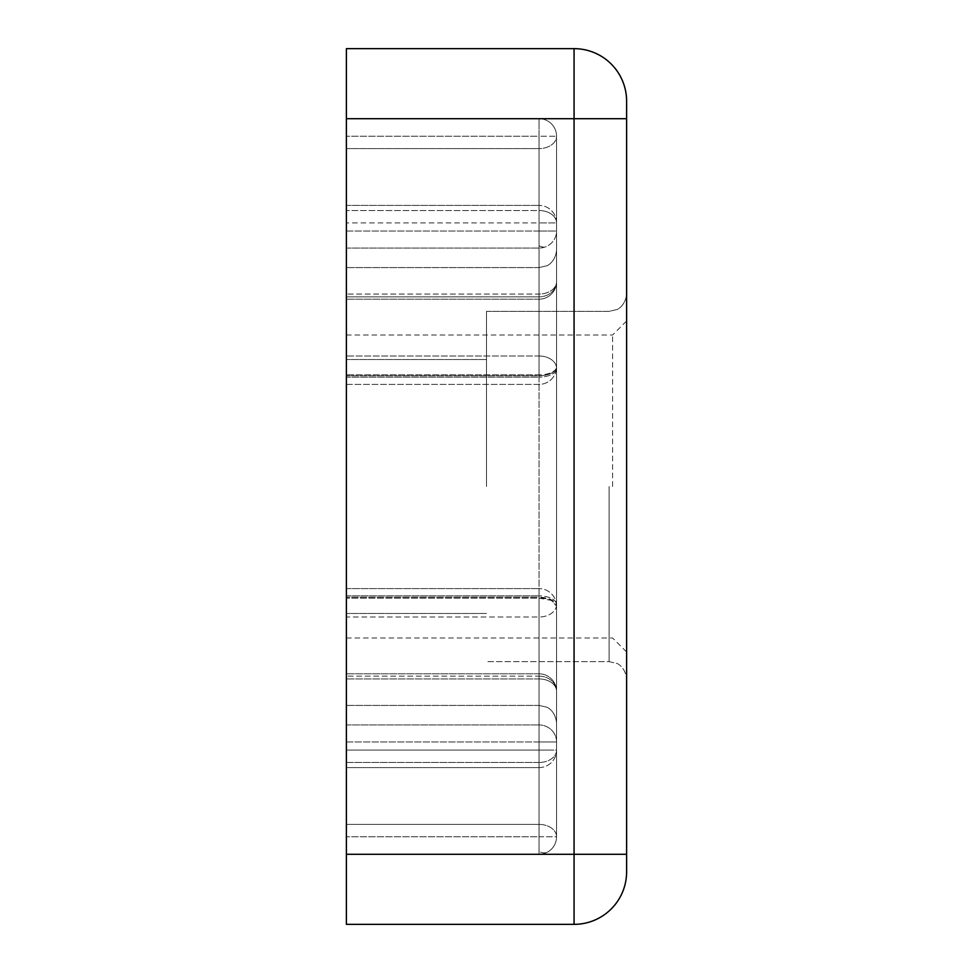 <?xml version="1.0" encoding="UTF-8"?>
<svg xmlns="http://www.w3.org/2000/svg" width="973" height="973" viewBox="0 0 973 973"><rect width="100%" height="100%" fill="white"/><g stroke="black" fill="none" stroke-linecap="round" stroke-linejoin="round"><path stroke-width="0.73" stroke-dasharray="4.87 3.65" d="M626.612 486.5L626.612 293.846L626.612 486.5M612.601 486.5L612.601 335.004L612.601 486.5M346.388 486.5L346.388 335.004L346.388 486.5M486.5 486.5L486.5 311.36L486.5 486.5M346.388 617.016L346.388 762.479L346.388 617.016L539.042 617.016A17.514 12.381 180 0 0 556.556 604.622L556.556 368.378L556.556 604.622A17.514 12.381 180 0 1 551.606 613.258A17.514 12.381 180 0 1 539.042 617.016L539.042 595.877A17.514 8.745 0 0 1 546.607 596.741A17.514 8.745 0 0 1 556.556 604.622A17.514 8.745 0 0 0 539.042 595.877L539.042 767.6L539.042 750.086L539.042 767.6L539.042 762.479L346.388 762.479L346.388 767.6L346.388 762.479L539.042 762.479L539.042 617.016L346.388 617.016M346.388 377.123L346.388 767.6L346.388 205.4L346.388 377.123L539.042 377.123L539.042 355.984A17.514 12.381 0 0 1 542.8 356.276A17.514 12.381 0 0 1 556.556 368.378A17.514 12.381 0 0 0 539.042 355.984L539.042 377.123A17.514 8.745 180 0 0 556.556 368.378A17.514 8.745 180 0 1 551.74 374.398A17.514 8.745 180 0 1 539.042 377.123L539.042 595.877L539.042 377.123L346.388 377.123M550.645 750.086L346.388 750.086L539.042 750.086L539.042 205.4L539.042 222.914L346.388 222.914L539.042 222.914L539.042 750.086L556.556 750.086A17.514 12.381 180 0 1 551.606 758.721A17.514 12.381 180 0 1 539.042 762.479A17.514 12.381 0 0 0 556.556 750.086L550.645 750.086M346.388 854.294L539.042 854.294A17.514 17.514 0 0 0 547.75 851.983A17.514 10.654 -119.8 0 1 539.042 851.472A17.514 10.654 -119.8 0 0 540.319 852.056A17.514 10.654 -119.8 0 0 547.75 851.983A17.514 17.514 0 0 1 539.042 854.294A17.514 17.514 0 0 0 556.556 836.78L556.556 741.961A17.514 17.027 0 0 0 539.042 724.934L539.042 741.961L556.556 741.961L556.556 606.118L556.556 836.78L556.556 691.317A17.514 15.167 180 0 0 539.042 676.15L539.042 673.803L539.042 676.15A17.514 15.167 180 0 1 549.83 679.361A17.514 15.167 180 0 1 556.556 691.317A17.514 12.381 180 0 0 550.754 682.109A17.514 12.381 180 0 0 539.042 678.935L346.388 678.935L539.042 678.935L539.042 673.803L539.042 854.294L539.042 836.78L556.556 836.78A17.514 17.514 0 0 1 547.75 851.983A17.514 17.514 0 0 0 556.556 836.78L556.556 691.317A17.514 12.381 180 0 0 539.042 678.935L539.042 824.399L346.388 824.399L539.042 824.399A17.514 12.381 0 0 1 542.8 824.69A17.514 12.381 0 0 1 556.556 836.78L539.042 836.78L539.042 824.399A17.514 12.381 180 0 1 556.556 836.78A17.514 17.514 0 0 1 539.042 854.294L346.388 854.294L346.388 588.604L346.388 854.294L539.042 854.294L539.042 836.78L539.042 854.294L346.388 854.294L574.07 854.294L574.07 118.706L626.612 118.706L626.612 871.808A52.542 52.542 0 0 1 574.07 924.35L346.388 924.35L346.388 118.706L346.388 384.396L346.388 118.706L539.042 118.706A17.514 17.514 0 0 1 556.556 136.22A17.514 12.381 180 0 1 551.606 144.843A17.514 12.381 180 0 1 539.042 148.601L539.042 136.22L556.556 136.22A17.514 17.514 0 0 0 539.042 118.706L346.388 118.706L539.042 118.706L539.042 148.601L346.388 148.601L539.042 148.601L539.042 296.85A17.514 15.167 0 0 0 556.556 281.683L556.556 366.882A17.514 8.854 0 0 1 539.042 375.748L539.042 294.065A17.514 12.381 0 0 0 556.556 281.683A17.514 12.381 0 0 1 539.042 294.065L346.388 294.065L539.042 294.065L539.042 148.601A17.514 12.381 0 0 0 544.588 147.969A17.514 12.381 0 0 0 556.556 136.22L556.556 281.683A17.514 15.167 0 0 1 540.003 296.838L346.388 296.85L539.042 296.85L539.042 267.575L539.042 375.748L346.388 375.748L539.042 375.748A17.514 8.854 180 0 0 556.556 366.882L556.556 231.039A17.514 17.027 180 0 1 539.042 248.066L539.042 231.039L539.042 248.066A17.514 17.027 180 0 0 556.556 231.039L539.042 231.039L556.556 231.039L556.556 136.22A17.514 17.514 0 0 0 542.764 119.107A17.514 17.514 0 0 1 556.556 136.22L556.556 366.882A17.514 7.979 0 0 1 539.042 374.86L346.388 374.86L539.042 374.86L539.042 248.066L539.042 374.86A17.514 7.979 180 0 0 556.556 366.882L556.556 136.22L539.042 136.22L539.042 118.706L346.388 118.706L346.388 48.65L574.07 48.65L574.07 118.706L346.388 118.706M539.042 121.528L539.042 118.706A17.514 17.514 0 0 1 542.764 119.107A17.514 17.514 0 0 0 539.042 118.706L539.042 121.528M539.042 597.252L539.042 705.425L539.042 676.15L346.388 676.15L539.042 676.15L539.042 705.425L539.042 597.252L346.388 597.252L539.042 597.252A17.514 8.854 180 0 1 556.556 606.118A17.514 7.979 180 0 0 539.042 598.14L346.388 598.14L539.042 598.14L539.042 741.961L556.556 741.961A17.514 17.027 -0 0 0 539.042 724.934L539.042 598.14L551.168 600.353L556.556 606.118L551.132 599.709L539.042 597.252M556.556 604.622L556.556 222.914L539.042 222.914L556.556 222.914A17.514 12.381 0 0 0 550.754 213.707A17.514 12.381 0 0 0 539.042 210.521L346.388 210.521L539.042 210.521L539.042 355.984L346.388 355.984L539.042 355.984L539.042 210.521A17.514 12.381 180 0 1 556.556 222.914L556.556 604.622M609.098 486.5L609.098 661.64L609.098 486.5M539.042 245.743A17.514 10.654 -119.8 0 0 544.844 247.118M626.612 854.294L574.07 854.294L574.07 924.35A52.542 52.542 0 0 0 626.612 871.808M346.388 595.877L539.042 595.877L346.388 595.877M346.388 724.934L539.042 724.934L346.388 724.934M346.388 741.961L539.042 741.961L539.042 836.78L346.388 836.78L539.042 836.78L539.042 741.961L346.388 741.961M346.388 248.066L539.042 248.066L346.388 248.066M346.388 231.039L539.042 231.039L539.042 136.22L346.388 136.22L539.042 136.22L539.042 231.039L346.388 231.039M346.388 335.004L612.601 335.004L626.612 320.993M609.098 661.64L616.809 663.428C616.578 663.063 625.493 666.76 626.612 679.154C625.493 666.76 616.578 663.063 616.809 663.428L609.098 661.64L486.5 661.64L609.098 661.64M486.5 311.36L609.098 311.36L616.809 309.572C616.578 309.937 625.493 306.24 626.612 293.846C625.493 306.24 616.578 309.937 616.809 309.572L609.098 311.36L486.5 311.36M486.5 359.524L346.388 359.524L486.5 359.524M539.042 767.6A17.514 17.514 0 0 0 556.556 750.086A17.514 17.514 0 0 1 539.042 767.6L346.388 767.6L539.042 767.6M346.388 637.996L612.601 637.996L626.612 652.007M346.388 205.4L539.042 205.4L346.388 205.4M539.042 705.425L346.388 705.425L539.042 705.425L546.753 707.213C546.522 706.848 555.437 710.545 556.556 722.939C555.303 710.351 546.631 706.97 546.753 707.213L539.042 705.425M346.388 588.604L539.042 588.604L346.388 588.604M539.042 267.575L346.388 267.575L539.042 267.575L546.753 265.787C546.522 266.152 555.437 262.455 556.556 250.061C555.437 262.455 546.522 266.152 546.753 265.787L539.042 267.575M346.388 384.396L539.042 384.396A17.514 17.514 0 0 0 556.556 366.882A17.514 17.514 0 0 1 539.042 384.396L346.388 384.396M486.5 613.476L346.388 613.476L486.5 613.476M556.556 222.914A17.514 17.514 0 0 0 539.03 205.4A17.514 17.514 0 0 1 556.556 222.914M539.042 673.803L346.388 673.803L539.042 673.803A17.514 17.514 0 0 1 545.549 675.055A17.514 17.514 0 0 0 539.042 673.803M556.556 606.118A17.514 17.514 0 0 0 539.018 588.604A17.514 17.514 0 0 1 556.556 606.118M539.042 299.197L346.388 299.197L539.042 299.197A17.514 17.514 0 0 0 556.556 281.683A17.514 17.514 0 0 1 539.042 299.197M556.556 691.317A17.514 17.514 0 0 0 545.549 675.055A17.514 17.514 0 0 1 556.556 691.317M543.98 119.411A17.514 17.514 0 0 0 540.295 118.755A17.514 17.514 0 0 1 541.535 118.888M555.851 131.282A17.514 17.514 0 0 0 551.423 123.839M550.511 122.987A17.514 17.514 0 0 0 549.538 122.197M548.517 121.491A17.514 17.514 0 0 0 547.434 120.847M546.315 120.287A17.514 17.514 0 0 0 545.16 119.813"/><path stroke-width="1.46" d="M626.612 101.192L626.612 118.706L626.612 101.192A52.542 52.542 0 0 0 574.07 48.65A52.542 52.542 0 0 1 626.612 101.192A52.542 52.542 0 0 0 574.07 48.65L346.388 48.65L346.388 118.706L574.07 118.706L574.07 854.294L626.612 854.294L626.612 118.706L574.07 118.706L574.07 48.65A52.542 52.542 0 0 1 626.612 101.192M626.612 871.808A52.542 52.542 0 0 1 574.07 924.35L574.07 854.294L346.388 854.294L346.388 924.35L574.07 924.35A52.542 52.542 0 0 0 626.612 871.808L626.612 854.294M346.388 854.294L346.388 118.706"/></g></svg>
